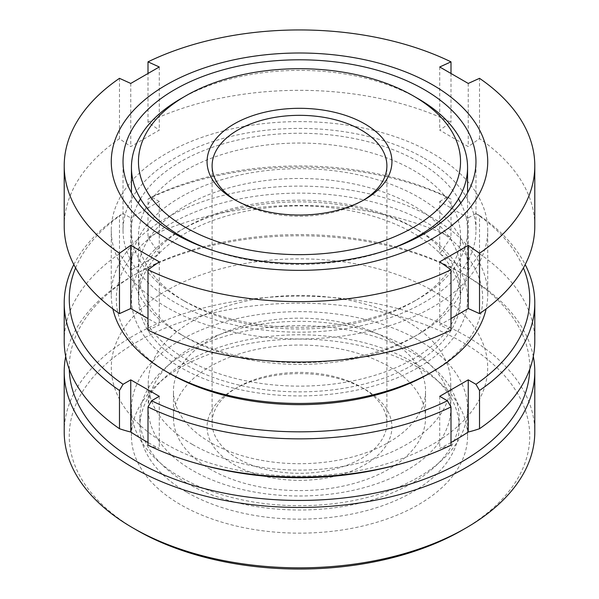 <?xml version="1.0" encoding="UTF-8"?>
<svg xmlns="http://www.w3.org/2000/svg" width="599" height="599" viewBox="0 0 599 599"><rect width="100%" height="100%" fill="white"/><g stroke="black" fill="none" stroke-linecap="round" stroke-linejoin="round"><path stroke-width="0.45" stroke-dasharray="3 2.25" d="M112.867 308.882A188.228 108.674 180 0 1 111.272 294.783A188.228 108.674 180 0 1 227.47 194.383A188.228 108.674 180 0 1 432.598 217.939A188.228 108.674 180 0 1 487.728 294.783A188.228 108.674 180 0 1 486.133 308.882M169.966 373.679A183.189 105.761 180 0 1 169.966 224.108A183.189 105.761 180 0 1 429.034 224.108A183.189 105.761 180 0 1 429.034 373.679M166.402 307.13A188.228 108.674 180 0 1 111.272 230.286A188.228 108.674 180 0 1 227.47 129.886A188.228 108.674 180 0 1 432.598 153.441A188.228 108.674 180 0 1 487.728 230.286A188.228 108.674 180 0 1 371.53 330.685A188.228 108.674 180 0 1 166.402 307.13M424.279 158.248A176.465 101.882 180 0 1 475.965 230.286A176.465 101.882 180 0 1 367.03 324.411A176.465 101.882 180 0 1 174.721 302.33A176.465 101.882 180 0 1 123.035 230.286A176.465 101.882 180 0 1 231.97 136.16A176.465 101.882 180 0 1 424.279 158.248M413.37 170.281A161.034 92.972 180 0 1 460.534 236.021A161.034 92.972 180 0 1 413.37 301.761A161.034 92.972 180 0 1 185.63 301.761L185.63 301.761A161.034 92.972 180 0 1 138.466 236.021A161.034 92.972 180 0 1 237.87 150.124A161.034 92.972 180 0 1 413.37 170.281M140.503 198.846A168.064 97.031 180 0 1 418.334 161.678A168.064 97.031 180 0 1 458.497 198.846M460.788 203.016A168.064 97.031 180 0 1 418.342 298.894A168.064 97.031 180 0 1 180.666 298.894L185.63 301.761L180.658 298.894A168.064 97.031 180 0 1 180.658 298.894A168.064 97.031 180 0 1 138.212 203.016M413.37 227.418L413.37 227.418A161.034 92.972 180 0 1 460.534 293.158A161.034 92.972 180 0 1 361.13 379.055A161.034 92.972 180 0 1 185.63 358.906A161.034 92.972 180 0 1 138.466 293.158A161.034 92.972 180 0 1 185.63 227.418A161.034 92.972 180 0 1 413.37 227.418L418.342 230.286A168.064 97.031 180 0 1 418.342 230.286A168.064 97.031 180 0 1 418.334 367.509A168.064 97.031 180 0 1 180.666 367.509A168.064 97.031 180 0 1 180.658 230.286A168.064 97.031 180 0 1 418.334 230.286L413.37 227.418M64.213 226.167A235.287 135.838 180 0 1 119.478 138.698L130.754 146.598L159.274 130.133L147.998 122.233A235.287 135.838 180 0 1 451.002 122.233L439.726 130.133L453.99 138.444L468.246 146.598L479.522 138.698A235.287 135.838 180 0 1 534.787 226.167M159.274 66.976L159.274 130.133M147.998 122.233L147.998 73.407M130.754 83.441L130.754 146.598M119.478 78.327L119.478 138.698M451.002 318.556L439.726 324.987L451.002 330.101M147.998 330.101L159.274 324.987L147.998 318.556M451.002 73.407L451.002 122.233M468.246 83.441L468.246 146.598M479.522 138.698L479.522 78.327M439.726 66.976L439.726 130.133M439.726 261.83L439.726 324.987M159.274 261.83L159.274 324.987M64.213 432.006A235.287 135.838 180 0 1 209.463 306.501A235.287 135.838 180 0 1 465.872 335.949A235.287 135.838 180 0 1 534.787 432.006M136.684 530.115A230.248 132.933 180 0 1 136.692 342.119A230.248 132.933 180 0 1 462.308 342.126A230.248 132.933 180 0 1 462.308 530.115M65.688 356.435A235.287 135.838 180 0 1 133.128 275.57A235.287 135.838 180 0 1 465.872 275.57L462.308 273.511A230.248 132.933 180 0 1 529.726 369.269M69.274 369.269A230.248 132.933 180 0 1 136.692 273.511A230.248 132.933 180 0 1 462.308 273.511L465.872 275.57A235.287 135.838 180 0 1 533.312 356.435M406.451 346.926A151.255 87.327 180 0 1 450.755 408.675A151.255 87.327 180 0 1 357.386 489.353A151.255 87.327 180 0 1 192.549 470.425A151.255 87.327 180 0 1 148.245 408.675A151.255 87.327 180 0 1 241.614 327.997A151.255 87.327 180 0 1 406.451 346.926M192.549 444.525A151.255 87.327 0 0 0 357.386 463.454A151.255 87.327 0 0 0 450.755 382.776A151.255 87.327 0 0 0 406.451 321.027A151.255 87.327 0 0 0 241.614 302.091A151.255 87.327 0 0 0 148.245 382.776A151.255 87.327 0 0 0 192.549 444.525M418.334 367.509A168.064 97.031 180 0 1 467.564 436.117A168.064 97.031 180 0 1 363.818 525.765A168.064 97.031 180 0 1 180.666 504.732A168.064 97.031 180 0 1 131.436 436.117A168.064 97.031 180 0 1 235.182 346.477A168.064 97.031 180 0 1 418.334 367.509M418.334 340.067A168.064 97.031 180 0 1 467.564 408.675A168.064 97.031 180 0 1 363.818 498.316A168.064 97.031 180 0 1 180.666 477.283A168.064 97.031 180 0 1 131.436 408.675A168.064 97.031 180 0 1 235.182 319.035A168.064 97.031 180 0 1 418.334 340.067M432.575 290.68A188.198 108.659 180 0 1 432.575 444.338A188.198 108.659 180 0 1 166.425 444.338A188.198 108.659 180 0 1 166.425 290.68A188.198 108.659 180 0 1 432.575 290.68M363.031 200.44A87.394 50.458 180 0 1 361.294 201.466A87.394 50.458 180 0 1 237.706 201.466L237.706 201.466A87.394 50.458 180 0 1 235.969 200.44M234.142 199.407L237.706 201.466L234.142 199.407M361.294 387.179L361.294 387.179A87.394 50.458 180 0 1 386.894 422.857A87.394 50.458 180 0 1 332.947 469.466A87.394 50.458 180 0 1 237.706 458.534A87.394 50.458 180 0 1 212.106 422.857A87.394 50.458 180 0 1 237.706 387.179A87.394 50.458 180 0 1 361.294 387.179L364.858 389.238A92.433 53.363 180 0 1 364.858 464.704A92.433 53.363 180 0 1 234.142 464.704A92.433 53.363 180 0 1 234.142 389.238A92.433 53.363 180 0 1 364.858 389.238L361.294 387.179M185.63 337.192L185.63 337.192A161.034 92.972 180 0 1 138.466 271.452A161.034 92.972 180 0 1 237.87 185.555A161.034 92.972 180 0 1 413.37 205.712A161.034 92.972 180 0 1 460.534 271.452A161.034 92.972 180 0 1 413.37 337.192A161.034 92.972 180 0 1 185.63 337.192L180.658 334.324L185.63 337.192M185.63 364.641A161.034 92.972 180 0 1 138.466 298.894A161.034 92.972 180 0 1 237.87 212.997A161.034 92.972 180 0 1 413.37 233.153A161.034 92.972 180 0 1 460.534 298.894A161.034 92.972 180 0 1 361.13 384.79A161.034 92.972 180 0 1 185.63 364.641M180.666 334.324A168.064 97.031 180 0 1 180.658 334.324A168.064 97.031 180 0 1 131.436 265.716A168.064 97.031 180 0 1 235.182 176.076A168.064 97.031 180 0 1 418.334 197.108A168.064 97.031 180 0 1 467.564 265.716A168.064 97.031 180 0 1 418.342 334.324A168.064 97.031 180 0 1 180.666 334.324M180.658 98.805A168.064 97.031 180 0 1 418.334 98.798M186.603 483.004A159.656 92.179 180 0 1 139.844 417.825A159.656 92.179 180 0 1 238.402 332.662A159.656 92.179 180 0 1 412.397 352.646A159.656 92.179 180 0 1 459.156 417.825A159.656 92.179 180 0 1 360.598 502.988A159.656 92.179 180 0 1 186.603 483.004M186.603 492.153A159.656 92.179 180 0 1 139.844 426.975A159.656 92.179 180 0 1 238.402 341.812A159.656 92.179 180 0 1 412.397 361.789A159.656 92.179 180 0 1 459.156 426.975A159.656 92.179 180 0 1 360.598 512.13A159.656 92.179 180 0 1 186.603 492.153M388.631 339.476A126.045 72.771 0 0 0 251.266 323.7A126.045 72.771 0 0 0 173.455 390.937A126.045 72.771 0 0 0 210.369 442.391A126.045 72.771 0 0 0 347.734 458.168A126.045 72.771 0 0 0 425.545 390.937A126.045 72.771 0 0 0 388.631 339.476M210.369 469.279A126.045 72.771 180 0 1 173.455 417.825A126.045 72.771 180 0 1 251.266 350.587A126.045 72.771 180 0 1 388.631 366.363A126.045 72.771 180 0 1 425.545 417.825A126.045 72.771 180 0 1 347.734 485.055A126.045 72.771 180 0 1 210.369 469.279M159.274 253.647A375.917 217.04 60 0 1 147.998 237.309L147.998 199.078L151.577 197.026L159.274 201.474L159.274 253.647A306.576 177.005 120 0 1 130.754 270.112L130.754 217.939L123.057 213.499L119.478 215.543L119.478 253.774A375.917 217.04 -120 0 0 130.754 270.112M159.274 201.474L130.754 217.939M147.998 199.078A235.287 135.838 180 0 1 451.002 199.078L451.002 237.309A235.287 135.838 0 0 0 147.998 237.309M451.002 237.309A375.917 217.04 -60 0 1 439.726 253.647A306.576 177.005 -120 0 0 468.246 270.112A375.917 217.04 120 0 0 479.522 253.774L479.522 215.543L475.943 213.499L468.246 217.939L468.246 270.112M534.787 341.243A235.287 135.838 0 0 0 479.522 253.774M451.002 442.511A306.576 177.005 -60 0 1 439.726 448.501A375.917 217.04 -120 0 0 451.002 445.177M147.998 445.177A375.917 217.04 120 0 0 159.274 448.501A306.576 177.005 60 0 1 147.998 442.511M119.478 253.774A235.287 135.838 0 0 0 64.213 341.243M151.577 197.026A230.248 132.933 180 0 1 447.423 197.026L451.002 199.078M468.246 217.939L439.726 201.474L439.726 253.647M439.726 201.474L447.423 197.026M479.522 215.543A235.287 135.838 180 0 1 525.181 264.593M475.943 213.499A230.248 132.933 180 0 1 523.399 267.91M439.726 396.321L439.726 448.501M159.274 396.321L159.274 448.501M391.364 248.66A168.064 97.031 180 0 1 207.636 248.66M75.601 267.91A230.248 132.933 180 0 1 123.057 213.499M73.819 264.593A235.287 135.838 180 0 1 119.478 215.543M111.272 294.783L111.272 230.286M475.965 230.286L475.965 161.678M413.37 301.761L418.342 298.894M460.534 293.158L460.534 236.021M185.63 227.418L180.658 230.286M138.466 293.158L138.466 236.021M123.035 230.286L123.035 161.678M487.728 294.783L487.728 230.286M136.692 273.511L133.128 275.57M450.755 408.675L450.755 382.776M467.564 436.117L467.564 408.675M131.436 436.117L131.436 408.675M148.245 408.675L148.245 382.776M361.294 201.466L364.858 199.407M386.894 422.857L386.894 165.788M138.466 298.894L138.466 271.452M131.436 265.716L131.436 192.736M139.844 426.975L139.844 417.825M173.455 417.825L173.455 390.937M425.545 417.825L425.545 390.937M237.706 387.179L234.142 389.238M459.156 426.975L459.156 417.825M467.564 265.716L467.564 192.736M413.37 337.192L418.342 334.324M460.534 298.894L460.534 271.452M212.106 422.857L212.106 165.788"/><path stroke-width="0.9" d="M486.133 308.882A188.228 108.674 180 0 1 432.598 371.62A188.228 108.674 180 0 1 166.402 371.627L169.966 373.679L166.402 371.62A188.228 108.674 180 0 1 112.867 308.882M166.402 238.522A188.228 108.674 180 0 1 166.402 84.833A188.228 108.674 180 0 1 432.598 84.833A188.228 108.674 180 0 1 432.598 238.522A188.228 108.674 180 0 1 166.402 238.522M534.787 165.788A235.287 135.838 180 0 1 479.522 253.257L479.522 313.636A235.287 135.838 180 0 0 534.787 226.167L534.787 165.788A235.287 135.838 180 0 0 479.522 78.327L468.246 83.441L439.726 66.976L451.002 61.854L451.002 73.407M147.998 73.407L147.998 61.854A235.287 135.838 180 0 1 451.002 61.854M147.998 61.854L159.274 66.976L130.754 83.441L119.478 78.327A235.287 135.838 180 0 0 64.213 165.788A235.287 135.838 180 0 0 119.478 253.257L130.754 245.365L159.274 261.83L147.998 269.722L147.998 330.101A235.287 135.838 180 0 0 451.002 330.101L451.002 269.722L439.726 261.83L468.246 245.365L468.246 308.515L451.002 318.556M424.279 89.633A176.465 101.882 180 0 1 475.965 161.678A176.465 101.882 180 0 1 367.03 255.803A176.465 101.882 180 0 1 174.721 233.715A176.465 101.882 180 0 1 123.035 161.678A176.465 101.882 180 0 1 231.97 67.552A176.465 101.882 180 0 1 424.279 89.633M458.497 198.846A168.064 97.031 180 0 1 460.788 203.016M147.998 318.556L130.754 308.515L119.478 313.636A235.287 135.838 180 0 1 64.213 226.167L64.213 165.788M479.522 313.636L468.246 308.515M468.246 245.365L479.522 253.257M451.002 269.722A235.287 135.838 180 0 1 147.998 269.722M130.754 245.365L130.754 308.515M119.478 313.636L119.478 253.257M138.212 203.016A168.064 97.031 180 0 1 140.503 198.846M432.598 371.62L429.034 373.679A183.189 105.761 180 0 1 169.966 373.679M533.312 356.435A235.287 135.838 180 0 1 534.787 371.627L534.787 432.006A235.287 135.838 180 0 1 465.872 528.056A235.287 135.838 180 0 1 133.128 528.056L136.692 530.115A230.248 132.933 180 0 1 136.684 530.115L133.128 528.056A235.287 135.838 180 0 1 64.213 432.006L64.213 371.627A235.287 135.838 180 0 1 65.688 356.435M534.787 371.627A235.287 135.838 180 0 1 389.537 497.125A235.287 135.838 180 0 1 133.128 467.677A235.287 135.838 180 0 1 64.213 371.627M529.726 369.269A230.248 132.933 180 0 1 386.198 490.656A230.248 132.933 180 0 1 136.692 461.507A230.248 132.933 180 0 1 69.274 369.269M465.872 528.056L462.308 530.115A230.248 132.933 180 0 1 136.692 530.115M235.969 200.44A87.394 50.458 180 0 1 212.106 165.788A87.394 50.458 180 0 1 266.053 119.179A87.394 50.458 180 0 1 361.294 130.11A87.394 50.458 180 0 1 386.894 165.788A87.394 50.458 180 0 1 363.031 200.44M364.858 123.941A92.433 53.363 180 0 1 364.858 199.407A92.433 53.363 180 0 1 234.142 199.407L234.142 199.407A92.433 53.363 180 0 1 234.142 123.941A92.433 53.363 180 0 1 364.858 123.941M207.636 248.66A168.064 97.031 180 0 1 180.666 236.021A168.064 97.031 180 0 1 131.436 167.413A168.064 97.031 180 0 1 180.658 98.805L185.63 95.93A161.034 92.972 180 0 1 413.37 95.93L413.37 95.93A161.034 92.972 180 0 1 413.37 227.418A161.034 92.972 180 0 1 185.63 227.418A161.034 92.972 180 0 1 185.63 95.93M413.37 95.93L418.342 98.805A168.064 97.031 180 0 1 418.342 98.805L413.37 95.937M479.522 428.712A235.287 135.838 0 0 0 534.787 341.243L534.787 303.012A235.287 135.838 180 0 1 479.522 390.481L479.522 428.712A375.917 217.04 60 0 1 468.246 432.029A306.576 177.005 -60 0 1 451.002 442.511M451.002 406.946A235.287 135.838 180 0 1 147.998 406.946L147.998 445.177A235.287 135.838 0 0 0 189.134 461.215A235.287 135.838 0 0 0 409.866 461.215A235.287 135.838 0 0 0 451.002 445.177L451.002 406.946L447.423 400.768L439.726 396.321L468.246 379.856L468.246 432.029M147.998 442.511A306.576 177.005 60 0 1 130.754 432.029A375.917 217.04 -60 0 1 119.478 428.712L119.478 390.481L123.057 384.296L130.754 379.856L130.754 432.029M119.478 390.481A235.287 135.838 180 0 1 64.213 303.012L64.213 341.243A235.287 135.838 0 0 0 119.478 428.712M525.181 264.593A235.287 135.838 180 0 1 534.787 303.012M523.399 267.91A230.248 132.933 180 0 1 475.943 384.296L479.522 390.481M468.246 379.856L475.943 384.296M447.423 400.768A230.248 132.933 180 0 1 151.577 400.768L147.998 406.946M130.754 379.856L159.274 396.321L151.577 400.768M418.342 98.805A168.064 97.031 180 0 1 467.564 167.413A168.064 97.031 180 0 1 391.364 248.66M123.057 384.296A230.248 132.933 180 0 1 75.601 267.91M64.213 303.012A235.287 135.838 180 0 1 73.819 264.593M131.436 192.736L131.436 167.413M189.134 461.215A376.457 376.457 0 0 0 409.866 461.215M467.564 192.736L467.564 167.413"/></g></svg>
